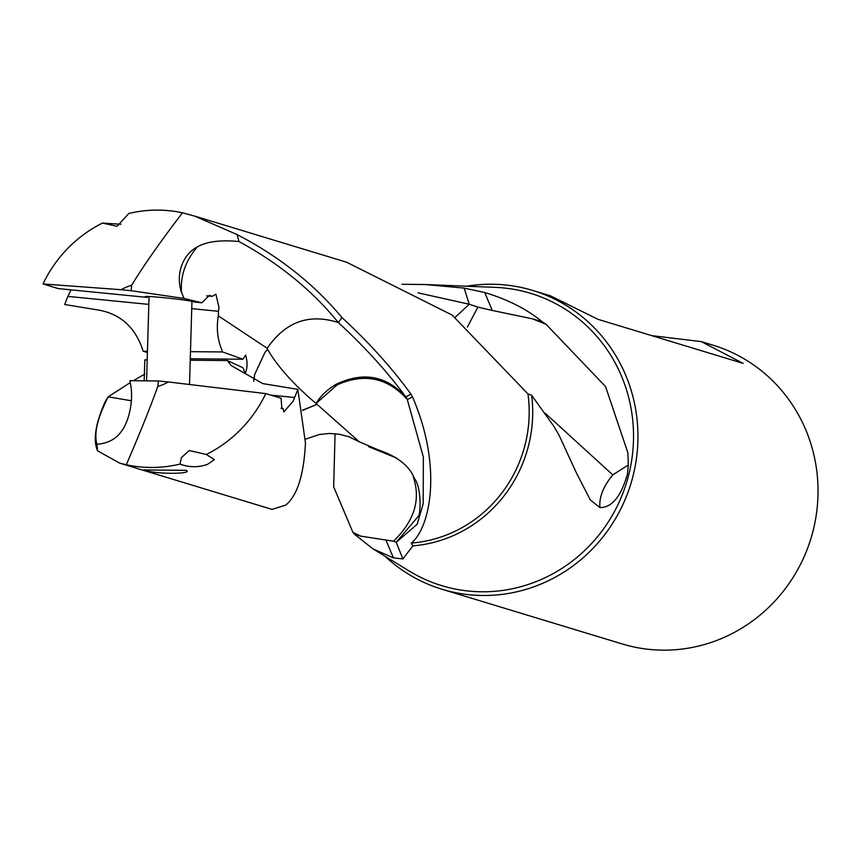 <?xml version="1.0" encoding="UTF-8"?>
<svg xmlns="http://www.w3.org/2000/svg" width="860" height="860" viewBox="0 0 860 860"><rect width="100%" height="100%" fill="white"/><g stroke="black" fill="none" stroke-linecap="round" stroke-linejoin="round"><path stroke-width="1.29" d="M121.98 430.634L120.024 433.139C114.724 439.739 107.038 443.448 96.954 444.276C93.761 433.623 97.513 417.799 108.199 396.815L105.028 401.953C95.374 423.98 92.901 440.288 97.599 450.844L96.954 444.276M120.024 433.139A34.841 15.738 98 0 0 121.174 431.731A34.841 15.738 98 0 0 131.01 386.849A34.841 15.738 -82 0 0 130.935 386.366L129.892 380.668L158.401 381.002L157.778 386.462A52.858 50.783 -73.1 0 0 168.345 381.98L158.401 381.002M157.778 386.462C150.554 406.758 140.073 432.849 126.312 464.744L119.776 463.175L97.599 450.844M131.688 285.24L131.064 290.702L121.131 289.712A52.858 50.783 -73.1 0 1 131.688 285.24C143.158 266.234 160.089 242.09 182.471 212.807L194.768 216.129L237.134 234.587C279.253 256.517 314.179 284.165 341.936 317.555C367.854 341.431 389.988 365.769 408.328 390.58L410.908 394.073L405.888 396.998C387.365 371.81 364.855 346.999 338.356 322.565C312.169 290.39 279.038 263.375 238.972 241.52L237.134 234.587M354.599 534.339L352.944 532.394L360.856 536.156L354.599 534.339L372.907 548.831L393.418 557.871L402.899 558.936L396.213 542.294L418.25 516.376C420.293 516.355 422.217 488.512 414.38 478.321C409.371 465.808 397.255 456.316 378.045 449.834M396.503 458.004L368.617 446.684M467.378 327.079L477.902 307.138L492.264 310.46L484.728 292.518C507.808 299.484 526.943 309.202 542.112 321.694L546.121 324.349L605.558 386.581L627.864 452.779L628.348 464.981L612.771 474.87C603.301 486.427 599.011 497.316 599.904 507.561L590.304 499.95L576.426 472.935L558.774 434.655L553.894 426.388L531.641 395.213L527.965 393.955L452.134 315.061L347.117 262.483M628.348 464.981L627.456 474.118C620.974 496.618 611.793 507.765 599.904 507.561M545.444 413.456L612.771 474.87M206.658 295.84L212.044 296.367L215.881 294.227L219.01 307.536L218.44 311.298L191.737 308.654M148.812 304.397L67.929 296.388L71.025 289.852M270.814 395.138L294.614 397.492L293.11 401.222L283.8 411.962L283.112 408.511L281.048 408.306M147.404 352.482L143.212 351.278L147.447 351.321M190.479 351.675L222.622 351.944C217.58 340.431 216.15 328.412 218.343 315.889L267.202 348.289C285.391 321.78 309.106 313.201 338.356 322.565L341.936 317.555M294.614 397.492A129.086 124.023 -73.1 0 0 297.829 389.376L262.773 383.603L231.125 365.511L227.395 360.555L243.057 367.8L245.218 373.369C247.476 368.306 247.626 362.178 245.659 354.987L242.907 359.222L222.622 351.944M242.907 359.222L190.275 358.792M227.395 360.555L190.232 360.254M147.189 359.899L144.813 359.878L144.179 380.84M67.929 296.388A129.086 124.023 -73.1 0 0 64.715 304.504L99.771 310.277C121.421 314.61 135.901 328.284 143.212 351.278M272.179 509.335L285.767 505.11C297.356 495.467 303.913 474.72 305.45 442.878L297.829 389.376M302.591 410.424L317.028 404.318L302.548 410.177M254.667 374.476L253.7 381.292L254.667 374.476L264.901 352.503L267.567 349.31C277.178 366.07 293.335 384.14 316.039 403.501L337.12 384.882C364.221 372.778 387.602 377.615 407.242 399.406L423.346 457.068L423.206 503.691L417.186 524.235L396.256 542.305M316.846 404.146L316.029 403.469M267.567 349.31L267.202 348.289M218.44 311.298L218.343 315.889M418.078 292.851L469.227 304.246L455.144 317.329M484.728 292.518L464.185 288.1L425.152 284.531L402.007 284.284M464.185 288.1L469.227 304.246M477.902 307.138L469.463 304.322M546.121 324.349L532.329 318.802L492.264 310.46M532.329 318.802L542.112 321.694M651.74 335.647L701.276 341.613L743.158 363.393L597.979 319.329L550.54 295.872M384.861 556.13A156.133 150.016 -73.1 0 0 442.062 589.272A156.133 150.016 -73.1 0 0 636.916 454.682A156.133 150.016 -73.1 0 0 532.77 290.465A156.133 150.016 -73.1 0 0 466.786 286.219M702.082 341.861L712.854 345.129A156.133 150.016 106.9 0 1 817 509.346A156.133 150.016 106.9 0 1 622.145 643.936L442.062 589.272M317.028 404.318L359.373 441.846L378.067 449.791M396.213 542.294L393.525 541.209L360.856 536.156M413.144 476.042L414.359 480.514C420.239 501.799 413.294 522.031 393.525 541.209M335.067 433.666L333.68 486.867L352.944 532.394M411.338 543.079L412.854 545.863A131.569 126.409 -73.1 0 0 531.835 427.592A131.569 126.409 -73.1 0 0 531.641 395.213M412.854 545.863L402.899 558.936M407.328 399.599L412.477 396.879C442.975 467.292 430.097 527.954 411.306 543.079A129.086 124.023 106.9 0 0 528.33 427.012A129.086 124.023 106.9 0 0 527.965 393.955M316.039 403.501C320.339 396.18 327.015 389.784 336.045 384.334C363.21 371.369 386.527 375.648 405.995 397.137L407.242 399.406M410.908 394.073L412.499 396.868M181.481 291.819C180.385 275.598 185.642 260.655 197.241 246.992A34.841 29.681 91.6 0 0 181.352 291.798A34.841 29.681 -88.4 0 0 181.535 292.314L181.481 291.819M212.044 296.367L209.442 295.313L201.842 302.806L184.018 298.442L131.064 290.702M181.535 292.314L184.018 298.442M197.241 246.992C206.432 241.574 220.343 239.757 238.972 241.52M208.776 220.397L199.767 217.644M201.842 302.806L194.113 301.946C188.963 299.742 135.375 294.442 146.845 297.27L145.985 296.829M146.845 297.27L147.651 296.55M147.361 297.41L58.265 288.584L43 283.95L121.131 289.712M43 283.95A129.086 124.023 -73.1 0 1 102.437 223.084L117.089 226.287L128.817 213.474A129.086 124.023 -73.1 0 1 182.471 212.807M102.437 223.084L120.938 224.267M206.346 454.478L189.232 450.522L181.46 457.606L179.966 464.088C189.146 467.496 198.348 467.571 207.55 464.335L214.366 459.638L206.346 454.478A129.086 124.023 -73.1 0 0 265.783 393.611L168.345 381.98M126.312 464.744A129.086 124.023 -73.1 0 0 179.966 464.088M144.76 469.969L186.222 470.312C194.134 474.494 151.274 474.129 144.76 469.969L144.061 469.657M186.222 470.312L186.91 470.914M283.112 408.511L281.919 408.65L281.048 398.244L265.783 393.611M131.344 400.781L108.199 396.815L130.29 382.582M144.781 374.111L133.386 380.711M426.377 284.585L495.296 287.369A152.757 146.77 106.9 0 1 632.53 454.005A152.757 146.77 106.9 0 1 409.188 571.018L374.229 549.626M385.882 539.929L393.418 557.882M590.315 499.95L589.853 499.391M532.77 290.465L550.54 295.862M305.418 439.234L319.339 434.493L329.466 433.451L339.184 434.203L349.031 436.794L359.373 441.846M194.768 216.129L203.809 218.87M209.689 220.654L347.15 262.386M119.776 463.175L272.158 509.432M149.049 296.55L146.576 380.862M191.952 301.419L189.523 384.431"/></g></svg>
